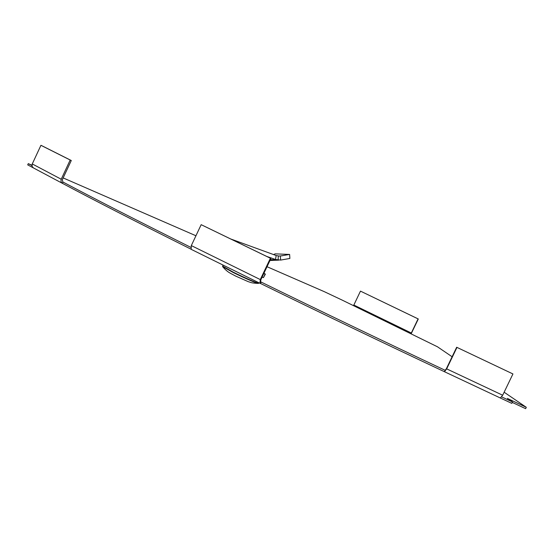 <?xml version="1.0" encoding="UTF-8"?>
<svg xmlns="http://www.w3.org/2000/svg" width="554" height="554" viewBox="0 0 554 554"><rect width="100%" height="100%" fill="white"/><g stroke="black" fill="none" stroke-linecap="round" stroke-linejoin="round"><path stroke-width="0.83" d="M267.021 266.716L324.194 291.619L342.109 300.074L437.466 346.79L452.112 356.762M63.149 177.924L195.943 235.762M31.924 165.577L28.275 163.638L27.7 164.87L33.129 167.758M190.735 247.313C138.091 221.053 95.51 199.302 63.004 182.044L62.401 183.326C95.073 200.714 137.911 222.646 190.922 249.12M260.29 279.576L270.4 258.247L270.934 258.462L260.844 279.763L260.643 281.889L261.19 282.076C321.251 311.445 382.565 340.849 445.139 370.294L444.453 371.72C381.879 342.289 320.572 312.878 260.519 283.489L259.937 283.295L260.29 279.576L191.31 245.588L191.178 249.335L259.937 283.295M501.716 396.906L512.478 401.962L511.792 403.374L500.38 398.007M504.14 392.211L526.3 407.308L507.367 398.402L512.478 401.962M31.924 165.224L28.275 163.638M526.3 407.308L525.635 408.686L512.263 402.398M33.482 167.945L32.111 166.484L32.125 164.247L40.934 145.314L42.035 145.813L71.286 160.515L62.318 179.704L62.81 181.947M71.286 160.515L70.185 160.016L61.072 179.544L61.037 181.844L62.401 183.326M70.185 160.016L40.934 145.314M410.888 333.57L411.324 333.016L353.84 305.039L353.383 305.566M353.84 305.039L360.474 291.127L418.298 318.972L411.2 333.723M411.324 333.016L418.083 318.889L360.474 291.127M259.888 283.26L191.178 249.335M270.4 258.247L201.171 224.675L191.31 245.588M201.171 224.675L270.934 258.462M261.19 282.076L260.519 283.489M444.516 371.748L500.338 397.994L502.686 395.231L512.935 373.95L456.669 347.254L512.935 373.95M456.669 347.254L446.399 368.666L445.174 370.307M456.953 347.427L446.663 368.867L444.453 371.72M270.331 259.736L275.497 259.48L276.176 255.526L279.126 256.045M273.531 254.625L275.13 253.857L289.624 254.452L280.31 256.003L280.643 260.082L289.874 258.455L289.624 254.452M263.905 273.295L265.387 274.112L263.773 273.572M265.38 274.133L263.434 277.63L265.131 274.064M262.077 277.152L263.434 277.63M266.772 256.447L275.497 259.48L280.643 260.082M276.176 255.526L230.886 239.044M61.21 179.219L32.25 163.936M446.663 368.867L502.686 395.231M222.653 266.121L233.234 272.152C245.097 278.046 260.013 284.431 258.663 283.073L258.829 282.741M222.59 266.55L233.172 272.499C244.245 278.004 258.386 284.112 258.337 283.406L258.6 283.212M278.136 260.075L278.295 255.99M33.268 167.841L62.193 183.222M500.338 397.994L444.488 371.734M258.005 283.413C250.969 283.052 251.024 282.45 248.199 281.647L235.685 276.086C229.931 272.887 228.13 272.824 222.847 266.903L222.576 266.287L223.11 265.103M278.717 256.031L282.194 255.796M269.971 260.491L278.877 260.131"/></g></svg>
